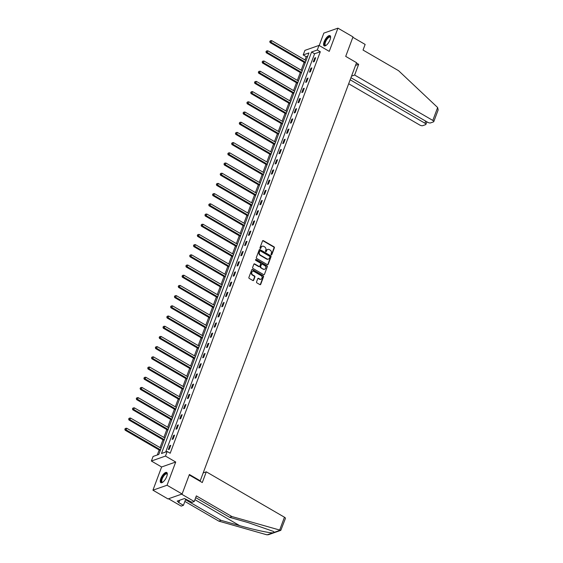 <?xml version="1.0" encoding="UTF-8"?>
<svg xmlns="http://www.w3.org/2000/svg" width="563" height="563" viewBox="0 0 563 563"><rect width="100%" height="100%" fill="white"/><g stroke="black" fill="none" stroke-linecap="round" stroke-linejoin="round"><path stroke-width="0.84" d="M271.239 254.849A0.521 0.436 70.6 0 0 271.816 254.638L274.371 247.819A0.739 0.626 70.6 0 0 274.019 246.833L263.371 240.654A0.739 0.626 70.6 0 0 262.541 240.95L259.986 247.769A0.521 0.436 70.6 0 0 260.817 248.248L261.148 247.368A2.365 1.999 70.6 0 1 262.252 246.235A2.365 1.999 70.6 0 1 263.808 246.411L264.694 246.932A2.365 1.999 70.6 0 1 265.82 250.085L265.49 250.964A0.521 0.436 70.6 0 0 266.32 251.443L266.644 250.563A2.365 1.999 70.6 0 1 267.756 249.43A2.365 1.999 70.6 0 1 269.311 249.606L270.198 250.127A2.365 1.999 70.6 0 1 271.317 253.28L270.993 254.159A0.521 0.436 70.6 0 0 271.239 254.849M271.366 254.898A0.521 0.436 70.6 0 0 271.436 254.772L273.984 247.952A0.739 0.626 70.6 0 0 273.632 246.967L262.991 240.788A0.739 0.626 70.6 0 0 262.703 240.697M260.366 248.508A0.521 0.436 70.6 0 0 260.437 248.382L261.148 247.368M265.863 251.703A0.521 0.436 70.6 0 0 265.933 251.577L266.644 250.563M166.747 476.53A5.876 2.238 -59.9 0 0 166.725 472.491A5.876 2.238 -59.9 0 0 160.807 478.62A5.876 2.238 -59.9 0 0 160.821 482.66A5.876 2.238 -59.9 0 0 166.747 476.53M330.066 39.72A5.876 2.238 -59.9 0 0 330.045 35.68A5.876 2.238 -59.9 0 0 324.119 41.81A5.876 2.238 -59.9 0 0 324.14 45.849A5.876 2.238 -59.9 0 0 330.066 39.72M256.552 281.887A0.739 0.626 70.6 0 0 256.904 282.872L259.895 284.611A0.739 0.626 70.6 0 0 260.725 284.308L263.554 276.736A0.739 0.626 70.6 0 0 263.202 275.75L252.555 269.564A0.739 0.626 70.6 0 0 251.724 269.867L248.895 277.439A0.739 0.626 70.6 0 0 249.247 278.425L252.857 280.522A0.739 0.626 70.6 0 0 253.688 280.219L254.898 276.982A0.739 0.626 70.6 0 0 254.546 275.997L252.759 274.955A1.978 1.668 70.6 0 1 254.04 271.521L261.049 275.596A1.978 1.668 70.6 0 1 259.768 279.03L258.6 278.347A0.739 0.626 70.6 0 0 257.77 278.65L256.552 281.887M167.183 451.491L165.466 456.072L151.377 461.027L153.087 456.452L158.801 454.44L308.911 52.936L303.197 54.949L304.914 50.374L319.01 45.413L317.293 49.994L311.578 52L161.468 453.504L167.183 451.491L170.195 453.243L320.312 51.74L317.293 49.994M319.01 45.413L329.249 51.367L337.934 28.15L352.994 36.898L345.71 56.384L356.555 62.69L200.231 480.795L189.386 474.496L182.102 493.983L167.035 485.236L175.712 462.019L165.466 456.072M267.355 264.645A0.739 0.626 70.6 0 0 268.185 264.35L271.021 256.777A0.739 0.626 70.6 0 0 270.669 255.792L260.022 249.606A0.739 0.626 70.6 0 0 259.191 249.902L256.355 257.481A0.739 0.626 70.6 0 0 256.707 258.466L267.355 264.645M267.291 266.756L264.455 274.329A0.739 0.626 70.6 0 1 263.625 274.631L252.977 268.445A0.739 0.626 70.6 0 1 252.625 267.46L253.836 264.216A0.739 0.626 70.6 0 1 254.673 263.92L258.987 266.426A0.739 0.626 70.6 0 0 259.817 266.13L260.627 263.977A0.739 0.626 70.6 0 0 260.275 262.991L255.778 260.38A0.521 0.436 70.6 0 1 256.116 259.487L266.939 265.771A0.739 0.626 70.6 0 1 267.291 266.756L264.455 274.329M182.102 493.983L168.006 498.945L152.939 490.19L167.035 485.236M337.934 28.15L323.838 33.111L319.193 45.519M199.633 481.006L200.231 480.795M320.312 51.74L314.597 53.752L165.691 452.019M314.738 58.017L313.267 61.944L314.224 61.606L315.688 57.679L314.738 58.017L315.414 58.411M310.924 68.222L309.453 72.141L310.41 71.804L311.874 67.884L310.924 68.222L311.599 68.616M307.109 78.419L305.639 82.346L306.596 82.008L308.06 78.081L307.109 78.419L307.785 78.813M303.295 88.623L301.824 92.543L302.781 92.205L304.245 88.285L303.295 88.623L303.971 89.017M299.481 98.821L298.01 102.748L298.967 102.41L300.431 98.483L299.481 98.821L300.156 99.215M295.666 109.025L294.203 112.945L295.153 112.614L296.617 108.687L295.666 109.025L296.349 109.419M291.852 119.222L290.388 123.149L291.338 122.811L292.802 118.892L291.852 119.222L292.535 119.616M288.038 129.427L286.574 133.347L287.524 133.016L288.988 129.089L288.038 129.427L288.72 129.821M284.224 139.624L282.76 143.551L283.71 143.213L285.174 139.293L284.224 139.624L284.906 140.018M280.409 149.828L278.945 153.748L279.895 153.417L281.359 149.491L280.409 149.828L281.092 150.222M276.595 160.026L275.131 163.953L276.081 163.615L277.552 159.695L276.595 160.026L277.277 160.42M272.781 170.23L271.317 174.15L272.267 173.819L273.738 169.892L272.781 170.23L273.463 170.624M268.966 180.427L267.502 184.354L268.452 184.017L269.923 180.097L268.966 180.427L269.649 180.822M265.152 190.632L263.688 194.552L264.638 194.221L266.109 190.294L265.152 190.632L265.835 191.026M261.338 200.829L259.874 204.756L260.824 204.418L262.295 200.498L261.338 200.829L262.02 201.223M257.523 211.034L256.059 214.953L257.01 214.623L258.48 210.696L257.523 211.034L258.206 211.428M253.709 221.231L252.245 225.158L253.195 224.82L254.666 220.9L253.709 221.231L254.392 221.625M249.902 231.435L248.431 235.355L249.381 235.024L250.852 231.097L249.902 231.435L250.577 231.829M246.087 241.633L244.616 245.559L245.567 245.222L247.037 241.302L246.087 241.633L246.763 242.027M242.273 251.837L240.802 255.757L241.752 255.426L243.223 251.499L242.273 251.837L242.949 252.231M238.459 262.034L236.988 265.961L237.945 265.623L239.409 261.704L238.459 262.034L239.134 262.435M234.644 272.239L233.173 276.159L234.131 275.828L235.594 271.901L234.644 272.239L235.32 272.633M230.83 282.436L229.359 286.363L230.316 286.025L231.78 282.105L230.83 282.436L231.506 282.837M227.016 292.64L225.545 296.56L226.502 296.229L227.966 292.303L227.016 292.64L227.691 293.034M223.201 302.845L221.731 306.765L222.688 306.427L224.151 302.507L223.201 302.845L223.877 303.239M219.387 313.042L217.916 316.969L218.873 316.631L220.337 312.704L219.387 313.042L220.063 313.436M215.573 323.246L214.102 327.166L215.059 326.829L216.523 322.909L215.573 323.246L216.248 323.641M211.758 333.444L210.295 337.371L211.245 337.033L212.708 333.106L211.758 333.444L212.441 333.838M207.944 343.648L206.48 347.568L207.43 347.23L208.894 343.31L207.944 343.648L208.627 344.042M204.13 353.846L202.666 357.772L203.616 357.435L205.08 353.515L204.13 353.846L204.812 354.24M200.315 364.05L198.852 367.97L199.802 367.639L201.265 363.712L200.315 364.05L200.998 364.444M196.501 374.247L195.037 378.174L195.987 377.836L197.451 373.916L196.501 374.247L197.184 374.641M192.687 384.452L191.223 388.371L192.173 388.041L193.644 384.114L192.687 384.452L193.369 384.846M188.872 394.649L187.409 398.576L188.359 398.238L189.83 394.318L188.872 394.649L189.555 395.043M185.058 404.853L183.594 408.773L184.544 408.442L186.015 404.515L185.058 404.853L185.741 405.247M181.244 415.051L179.78 418.978L180.73 418.64L182.201 414.72L181.244 415.051L181.926 415.445M177.429 425.255L175.966 429.175L176.916 428.844L178.387 424.917L177.429 425.255L178.112 425.649M173.615 435.452L172.151 439.379L173.101 439.041L174.572 435.122L173.615 435.452L174.298 435.846M169.801 445.657L168.337 449.577L169.287 449.246L170.758 445.319L169.801 445.657L170.483 446.051M307.708 56.173L306.216 56.701L304.991 59.967M304.104 62.331L301.177 70.171M300.29 72.536L297.363 80.368M296.476 82.733L293.548 90.573M292.661 92.937L289.734 100.77M288.854 103.135L285.92 110.974M285.04 113.339L282.105 121.172M281.226 123.536L278.291 131.376M277.411 133.741L274.477 141.573M273.597 143.938L270.662 151.778M269.783 154.142L266.848 161.975M265.968 164.34L263.034 172.179M262.154 174.544L259.226 182.377M258.34 184.741L255.412 192.581M254.525 194.946L251.598 202.779M250.711 205.143L247.783 212.983M246.897 215.347L243.969 223.18M243.082 225.545L240.155 233.385M239.268 235.749L236.34 243.582M235.454 245.947L232.526 253.786M231.639 256.151L228.712 263.991M227.825 266.355L224.897 274.188M224.011 276.553L221.083 284.392M220.196 286.757L217.269 294.59M216.382 296.954L213.454 304.794M212.568 307.159L209.64 314.991M208.753 317.356L205.826 325.196M204.946 327.56L202.011 335.393M201.132 337.758L198.197 345.598M197.317 347.962L194.383 355.795M193.503 358.159L190.568 365.999M189.689 368.364L186.754 376.197M185.874 378.561L182.94 386.401M182.06 388.766L179.125 396.598M178.246 398.963L175.318 406.803M174.431 409.167L171.504 417M170.617 419.365L167.69 427.204M166.803 429.569L163.875 437.402M162.988 439.766L160.061 447.606M159.174 449.971L157.309 454.967M175.712 462.019L161.616 466.98L152.939 490.19M161.616 466.98L151.377 461.027M306.216 56.701L303.197 54.949M314.597 53.752L311.578 52M267.566 249.508A2.365 1.999 70.6 0 0 267.376 249.564A2.365 1.999 70.6 0 0 266.264 250.697M262.069 246.312A2.365 1.999 70.6 0 0 261.872 246.369A2.365 1.999 70.6 0 0 260.768 247.502M267.636 264.73A0.739 0.626 70.6 0 0 267.805 264.483L270.641 256.911A0.739 0.626 70.6 0 0 270.289 255.926L259.642 249.74A0.739 0.626 70.6 0 0 259.36 249.655M269.93 257.002A0.521 0.436 70.6 0 0 269.684 256.313L260.338 250.88A0.521 0.436 70.6 0 0 259.754 251.091L259.409 252.02A2.365 1.999 70.6 0 0 260.528 255.173L266.918 258.889A2.365 1.999 70.6 0 0 268.474 259.064A2.365 1.999 70.6 0 0 269.578 257.931L269.93 257.002M259.825 250.964A0.521 0.436 70.6 0 0 259.374 251.225L259.754 251.091M268.277 259.121A2.365 1.999 70.6 0 1 268.094 259.198A2.365 1.999 70.6 0 1 266.538 259.022L260.148 255.306A2.365 1.999 70.6 0 1 259.022 252.154L259.374 251.225M259.269 266.51A0.739 0.626 70.6 0 1 258.607 266.559L254.286 264.054A0.739 0.626 70.6 0 0 254.004 263.97M266.904 266.89A0.739 0.626 70.6 0 0 266.559 265.905L255.729 259.62A0.521 0.436 70.6 0 0 255.602 259.564M263.47 269.03A1.978 1.668 70.6 0 0 264.751 265.595L262.281 264.16A0.739 0.626 70.6 0 0 261.45 264.462L260.648 266.609A0.739 0.626 70.6 0 0 261 267.594L263.09 269.163A1.978 1.668 70.6 0 0 264.575 269.234M261.619 264.209A0.739 0.626 70.6 0 0 261.07 264.596L261.45 264.462M263.09 269.163L260.62 267.728A0.739 0.626 70.6 0 1 260.268 266.742L261.07 264.596M260.873 279.234A1.978 1.668 70.6 0 1 259.388 279.164L258.22 278.481A0.739 0.626 70.6 0 0 257.938 278.396M252.555 271.45A1.978 1.668 70.6 0 0 252.379 275.089L252.759 274.955M253.139 280.606A0.739 0.626 70.6 0 0 253.308 280.353L254.518 277.116A0.739 0.626 70.6 0 0 254.166 276.13L252.379 275.089M260.176 284.695A0.739 0.626 70.6 0 0 260.345 284.442L263.174 276.869A0.739 0.626 70.6 0 0 262.822 275.884L252.175 269.698A0.739 0.626 70.6 0 0 251.893 269.614M306.054 60.586L271.655 40.606L271.042 42.239L270.092 42.577L305.174 62.95M270.156 41.395L270.402 40.74L269.776 41.528L305.442 62.219M270.402 40.74L271.655 40.606M270.092 42.577L269.776 41.528M326.012 45.427A5.088 1.935 120.1 0 1 325.935 45.455A5.088 1.935 120.1 0 1 324.52 44.034A5.088 1.935 120.1 0 1 327.406 37.995A5.088 1.935 120.1 0 1 330.594 37.44A5.088 1.935 120.1 0 1 330.608 37.517M330.601 37.601A4.708 1.795 -59.9 0 0 330.242 37.144A4.708 1.795 -59.9 0 0 327.131 39.107A4.708 1.795 -59.9 0 0 325.048 43.991A4.708 1.795 -59.9 0 0 325.513 45.293A4.708 1.795 -59.9 0 0 326.083 45.378M330.305 35.905A5.841 2.224 -59.9 0 0 326.484 38.65A5.841 2.224 -59.9 0 0 324.07 44.477A5.841 2.224 -59.9 0 0 324.464 45.962M162.7 482.238A5.088 1.935 120.1 0 1 162.623 482.266A5.088 1.935 120.1 0 1 161.208 480.844A5.088 1.935 120.1 0 1 164.093 474.806A5.088 1.935 120.1 0 1 167.274 474.25A5.088 1.935 120.1 0 1 167.288 474.327M167.281 474.412A4.708 1.795 -59.9 0 0 166.922 473.962A4.708 1.795 -59.9 0 0 163.812 475.918A4.708 1.795 -59.9 0 0 161.736 480.802A4.708 1.795 -59.9 0 0 162.193 482.104A4.708 1.795 -59.9 0 0 162.77 482.188M166.986 472.723A5.841 2.224 -59.9 0 0 163.164 475.461A5.841 2.224 -59.9 0 0 160.751 481.288A5.841 2.224 -59.9 0 0 161.145 482.772M437.634 107.519L438.155 109.926L433.784 121.622A2.259 0.852 -159.5 0 0 432.813 120.426L437.634 107.519L398.59 70.706L363.036 50.058L365.141 44.435L352.846 37.292M348.68 83.753L419.745 125.028A2.259 0.852 -159.5 0 0 422.693 125.676L425.586 124.655A2.259 0.852 -159.5 0 0 425.895 124.395A2.259 0.852 -159.5 0 0 424.924 123.206L425.698 121.129M350.165 79.784L424.924 123.206M350.939 77.708L427.627 122.248A2.259 0.852 -159.5 0 0 430.582 122.896L433.475 121.882A2.259 0.852 -159.5 0 0 433.784 121.622M351.53 76.132L354.648 75.034L432.813 120.426M355.542 65.407L358.659 64.309L354.648 75.034M356.435 63.014L358.659 64.309M231.9 516.545L196.346 495.89L194.242 501.513L191.99 502.309L184.516 498.529L177.162 501.119L178.971 502.168L178.358 502.379L183.418 505.321L185.523 499.698L221.076 520.346L218.831 521.141L266.559 534.723L268.396 534.723L280.803 530.36L231.9 516.545L229.648 517.334L195.699 497.615M221.076 520.346L239.62 525.624C252.674 529.417 269.156 533.013 272.745 532.858L274.399 532.274L273.266 531.366L248.192 522.612L229.648 517.334M183.418 505.321L181.173 506.109L168.52 498.762L181.589 494.166L194.242 501.513M218.831 521.141L184.882 501.422M189.217 474.954L202.286 482.547L206.297 471.822L284.456 517.221A2.259 0.852 20.5 0 1 285.427 518.417L280.803 530.36M206.297 471.822L203.18 472.92M178.971 502.168L179.696 500.225M302.24 70.783L267.84 50.804L267.228 52.436L266.278 52.774L301.36 73.148M266.341 51.592L266.588 50.937L265.961 51.726L301.627 72.423M266.588 50.937L267.84 50.804M266.278 52.774L265.961 51.726M298.425 80.988L264.026 61.008L263.414 62.641L262.464 62.979L297.546 83.352M262.527 61.796L262.773 61.142L262.147 61.93L297.813 82.62M262.773 61.142L264.026 61.008M262.464 62.979L262.147 61.93M294.611 91.192L260.212 71.205L259.599 72.845L258.649 73.176L293.731 93.557M258.713 71.994L258.959 71.346L258.333 72.127L293.999 92.825M258.959 71.346L260.212 71.205M258.649 73.176L258.333 72.127M290.797 101.389L256.397 81.41L255.785 83.043L254.835 83.38L289.917 103.754M254.898 82.198L255.145 81.544L254.518 82.332L290.191 103.022M255.145 81.544L256.397 81.41M254.835 83.38L254.518 82.332M286.982 111.594L252.583 91.607L251.971 93.247L251.021 93.578L286.103 113.958M251.084 92.395L251.33 91.748L250.704 92.536L286.377 113.226M251.33 91.748L252.583 91.607M251.021 93.578L250.704 92.536M283.168 121.791L248.769 101.812L248.156 103.444L247.206 103.782L282.288 124.156M247.27 102.6L247.516 101.945L246.89 102.733L282.563 123.424M247.516 101.945L248.769 101.812M247.206 103.782L246.89 102.733M279.361 131.995L244.954 112.009L244.342 113.649L243.392 113.979L278.474 134.36M243.455 112.804L243.702 112.15L243.075 112.938L278.748 133.628M243.702 112.15L244.954 112.009M243.392 113.979L243.075 112.938M275.546 142.193L241.14 122.213L240.528 123.846L239.578 124.184L274.66 144.557M239.641 123.001L239.887 122.347L239.261 123.135L274.934 143.825M239.887 122.347L241.14 122.213M239.578 124.184L239.261 123.135M271.732 152.397L237.326 132.411L236.713 134.05L235.763 134.381L270.845 154.762M235.827 133.206L236.073 132.551L235.447 133.34L271.12 154.03M236.073 132.551L237.326 132.411M235.763 134.381L235.447 133.34M267.918 162.594L233.511 142.615L232.899 144.248L231.949 144.585L267.031 164.959M232.012 143.403L232.259 142.749L231.632 143.537L267.305 164.227M232.259 142.749L233.511 142.615M231.949 144.585L231.632 143.537M264.103 172.799L229.697 152.812L229.085 154.452L228.135 154.783L263.217 175.163M228.205 153.608L228.444 152.953L227.818 153.741L263.491 174.431M228.444 152.953L229.697 152.812M228.135 154.783L227.818 153.741M260.289 182.996L225.883 163.017L225.27 164.649L224.32 164.987L259.402 185.361M224.391 163.805L224.63 163.15L224.004 163.939L259.677 184.636M224.63 163.15L225.883 163.017M224.32 164.987L224.004 163.939M256.475 193.2L222.068 173.214L221.456 174.854L220.506 175.184L255.588 195.565M220.576 174.009L220.816 173.355L220.189 174.143L255.862 194.833M220.816 173.355L222.068 173.214M220.506 175.184L220.189 174.143M252.66 203.398L218.254 183.418L217.649 185.051L216.692 185.389L251.774 205.762M216.762 184.207L217.001 183.552L216.382 184.34L252.048 205.038M217.001 183.552L218.254 183.418M216.692 185.389L216.382 184.34M248.846 213.602L214.44 193.616L213.834 195.255L212.877 195.586L247.959 215.967M212.948 194.411L213.187 193.756L212.568 194.545L248.234 215.235M213.187 193.756L214.44 193.616M212.877 195.586L212.568 194.545M245.032 223.8L210.625 203.82L210.02 205.453L209.063 205.791L244.145 226.164M209.133 204.608L209.373 203.954L208.753 204.742L244.419 225.439M209.373 203.954L210.625 203.82M209.063 205.791L208.753 204.742M241.217 234.004L206.818 214.024L206.206 215.657L205.249 215.988L240.331 236.369M205.319 214.813L205.565 214.158L204.939 214.946L240.605 235.637M205.565 214.158L206.818 214.024M205.249 215.988L204.939 214.946M237.403 244.201L203.004 224.222L202.391 225.854L201.434 226.192L236.516 246.566M201.505 225.01L201.751 224.356L201.125 225.144L236.791 245.841M201.751 224.356L203.004 224.222M201.434 226.192L201.125 225.144M233.589 254.406L199.189 234.426L198.577 236.059L197.62 236.39L232.702 256.77M197.69 235.214L197.937 234.56L197.31 235.348L232.976 256.038M197.937 234.56L199.189 234.426M197.62 236.39L197.31 235.348M229.774 264.603L195.375 244.624L194.763 246.256L193.806 246.594L228.895 266.968M193.876 245.412L194.122 244.757L193.496 245.545L229.162 266.243M194.122 244.757L195.375 244.624M193.806 246.594L193.496 245.545M225.96 274.807L191.561 254.828L190.948 256.461L189.998 256.791L225.08 277.172M190.062 255.616L190.308 254.962L189.682 255.75L225.348 276.44M190.308 254.962L191.561 254.828M189.998 256.791L189.682 255.75M222.146 285.005L187.746 265.025L187.134 266.658L186.184 266.996L221.266 287.369M186.247 265.813L186.494 265.159L185.867 265.947L221.533 286.644M186.494 265.159L187.746 265.025M186.184 266.996L185.867 265.947M218.331 295.209L183.932 275.23L183.32 276.862L182.37 277.2L217.452 297.574M182.433 276.018L182.679 275.363L182.053 276.151L217.719 296.842M182.679 275.363L183.932 275.23M182.37 277.2L182.053 276.151M214.517 305.406L180.118 285.427L179.506 287.06L178.555 287.397L213.637 307.771M178.619 286.215L178.865 285.561L178.239 286.349L213.905 307.046M178.865 285.561L180.118 285.427M178.555 287.397L178.239 286.349M210.703 315.611L176.303 295.631L175.691 297.264L174.741 297.602L209.823 317.975M174.804 296.419L175.051 295.765L174.424 296.553L210.098 317.243M175.051 295.765L176.303 295.631M174.741 297.602L174.424 296.553M206.888 325.815L172.489 305.829L171.877 307.461L170.927 307.799L206.009 328.173M170.99 306.617L171.236 305.962L170.61 306.751L206.283 327.448M171.236 305.962L172.489 305.829M170.927 307.799L170.61 306.751M203.074 336.012L168.675 316.033L168.063 317.666L167.112 318.004L202.194 338.377M167.176 316.821L167.422 316.167L166.796 316.955L202.469 337.645M167.422 316.167L168.675 316.033M167.112 318.004L166.796 316.955M199.267 346.217L164.86 326.23L164.248 327.87L163.298 328.201L198.38 348.581M163.361 327.019L163.608 326.371L162.981 327.152L198.655 347.85M163.608 326.371L164.86 326.23M163.298 328.201L162.981 327.152M195.452 356.414L161.046 336.435L160.434 338.067L159.484 338.405L194.566 358.779M159.547 337.223L159.793 336.568L159.167 337.357L194.84 358.047M159.793 336.568L161.046 336.435M159.484 338.405L159.167 337.357M191.638 366.619L157.232 346.632L156.62 348.272L155.669 348.603L190.751 368.983M155.733 347.42L155.979 346.773L155.353 347.561L191.026 368.251M155.979 346.773L157.232 346.632M155.669 348.603L155.353 347.561M187.824 376.816L153.417 356.836L152.805 358.469L151.855 358.807L186.937 379.18M151.919 357.625L152.165 356.97L151.538 357.758L187.212 378.449M152.165 356.97L153.417 356.836M151.855 358.807L151.538 357.758M184.01 387.02L149.603 367.034L148.991 368.674L148.041 369.004L183.123 389.385M148.111 367.829L148.351 367.175L147.724 367.963L183.397 388.653M148.351 367.175L149.603 367.034M148.041 369.004L147.724 367.963M180.195 397.218L145.789 377.238L145.177 378.871L144.227 379.209L179.308 399.582M144.297 378.026L144.536 377.372L143.91 378.16L179.583 398.85M144.536 377.372L145.789 377.238M144.227 379.209L143.91 378.16M176.381 407.422L141.975 387.435L141.362 389.075L140.412 389.406L175.494 409.787M140.483 388.231L140.722 387.576L140.096 388.364L175.769 409.055M140.722 387.576L141.975 387.435M140.412 389.406L140.096 388.364M172.567 417.619L138.16 397.64L137.555 399.273L136.598 399.61L171.68 419.984M136.668 398.428L136.908 397.774L136.288 398.562L171.954 419.252M136.908 397.774L138.16 397.64M136.598 399.61L136.288 398.562M168.752 427.824L134.346 407.837L133.741 409.477L132.784 409.808L167.865 430.188M132.854 408.632L133.093 407.978L132.474 408.766L168.14 429.456M133.093 407.978L134.346 407.837M132.784 409.808L132.474 408.766M164.938 438.021L130.532 418.042L129.926 419.674L128.969 420.012L164.051 440.386M129.04 418.83L129.279 418.175L128.66 418.963L164.326 439.661M129.279 418.175L130.532 418.042M128.969 420.012L128.66 418.963M161.124 448.225L126.717 428.239L126.112 429.879L125.155 430.209L160.237 450.59M125.225 429.034L125.472 428.38L124.845 429.168L160.511 449.858M125.472 428.38L126.717 428.239M125.155 430.209L124.845 429.168M271.436 254.772L271.816 254.638M260.437 248.382L260.817 248.248M265.933 251.577L266.32 251.443M262.991 240.788L263.371 240.654M273.632 246.967L274.019 246.833M273.984 247.952L274.371 247.819M259.642 249.74L260.022 249.606M270.289 255.926L270.669 255.792M270.641 256.911L271.021 256.777M267.805 264.483L268.185 264.35M259.022 252.154L259.409 252.02M260.148 255.306L260.528 255.173M266.538 259.022L266.918 258.889M254.286 264.054L254.673 263.92M258.607 266.559L258.987 266.426M255.729 259.62L256.116 259.487M266.559 265.905L266.939 265.771M260.268 266.742L260.648 266.609M260.62 267.728L261 267.594M258.22 278.481L258.6 278.347M259.388 279.164L259.768 279.03M254.166 276.13L254.546 275.997M254.518 277.116L254.898 276.982M253.308 280.353L253.688 280.219M252.175 269.698L252.555 269.564M262.822 275.884L263.202 275.75M263.174 276.869L263.554 276.736M260.345 284.442L260.725 284.308M267.073 534.85L272.745 532.858M274.399 532.274L280.071 530.276M279.628 530.128L284.456 517.221M194.932 499.67L239.62 525.624M267.376 249.564L267.756 249.43M261.872 246.369L262.252 246.235M259.613 250.978L259.993 250.845M268.094 259.198L268.474 259.064M259.093 266.616L259.473 266.482M264.385 269.311L264.765 269.177M261.415 264.237L261.795 264.103M260.683 279.311L261.063 279.178M252.365 271.507L252.745 271.373M425.895 124.395L426.867 121.805"/></g></svg>
